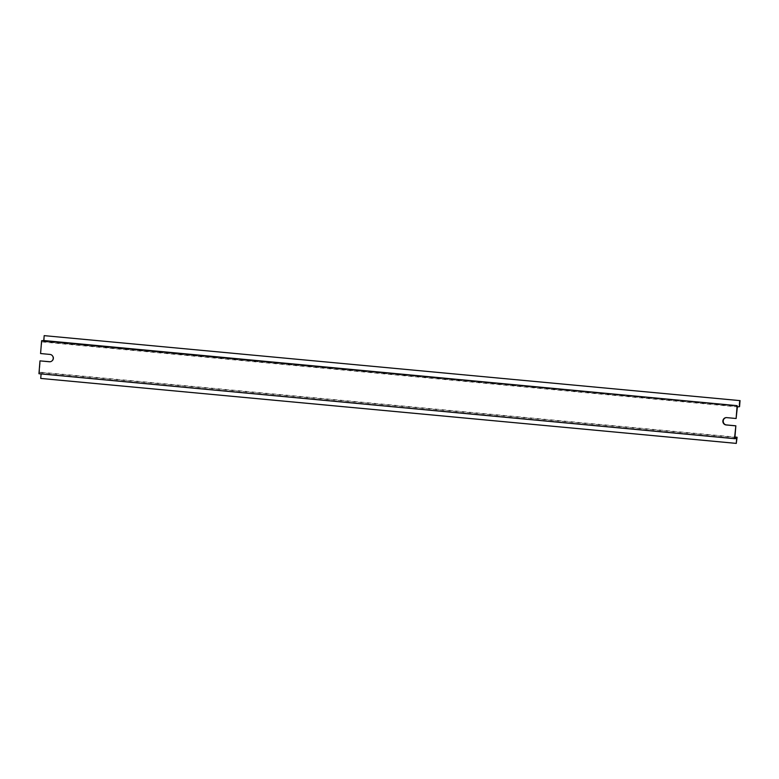 <?xml version="1.0" encoding="UTF-8"?>
<svg xmlns="http://www.w3.org/2000/svg" width="779" height="779" viewBox="0 0 779 779"><rect width="100%" height="100%" fill="white"/><g stroke="black" fill="none" stroke-linecap="round" stroke-linejoin="round"><path stroke-width="0.58" stroke-dasharray="3.9 2.92" d="M726.271 417.612A3.681 3.544 85.4 0 1 727.031 417.593L736.447 418.469M40.732 378.428L41.56 372.294L39.388 372.469L40.313 360.852M41.102 373.92L38.95 373.716M40.576 353.549L41.842 341.903L44.023 341.728L739.553 406.687M44.023 341.728L44.51 335.613M41.842 341.903L737.382 406.862M40.907 353.52L50.323 354.396A3.681 3.544 85.4 0 1 50.158 361.748M39.388 372.469L734.918 437.418M41.56 372.294L734.948 437.038M41.073 378.399L736.603 443.358M41.131 373.54L736.661 438.489"/><path stroke-width="1.17" d="M41.102 373.92L40.732 378.428L736.272 443.387L736.661 438.489L734.49 438.674L735.853 425.811L726.437 424.925A3.681 3.544 85.4 0 1 726.271 417.612M734.49 438.674L38.95 373.716L39.982 360.881L49.398 361.758A3.681 3.544 -94.6 0 0 53.235 358.116A3.681 3.544 -94.6 0 0 49.992 354.426L40.576 353.549L41.608 340.715L737.138 405.664L736.106 418.498L726.69 417.622A3.681 3.544 -94.6 0 0 722.873 420.962A3.681 3.544 -94.6 0 0 726.106 424.954L735.522 425.831M39.982 360.881L49.729 361.729A3.681 3.544 85.4 0 0 50.158 361.748M736.272 443.387L737.1 437.243L734.918 437.418L735.853 425.811M739.32 405.489L739.719 400.601L44.179 335.642L43.78 340.53L737.138 405.664M44.179 335.642L739.719 400.601M736.106 418.498L737.382 406.862L739.553 406.687L740.05 400.572M734.948 437.038L737.1 437.243M41.608 340.715L43.78 340.53"/></g></svg>
